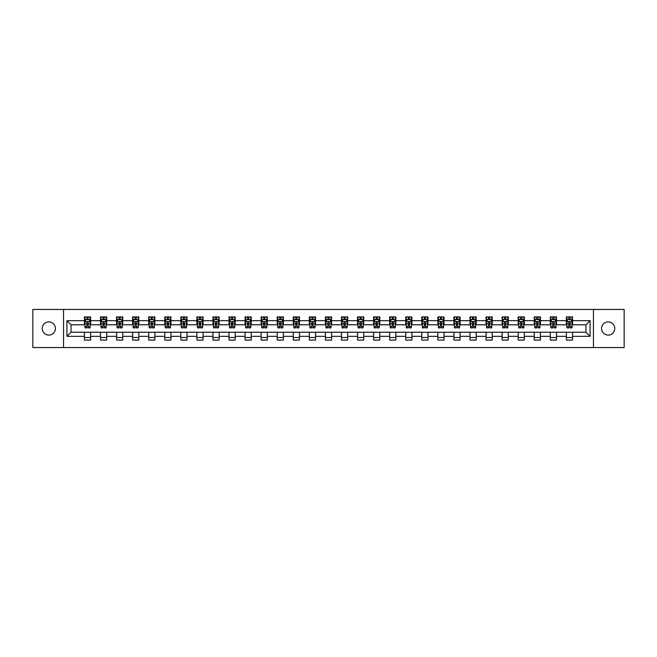 <?xml version="1.0" encoding="UTF-8"?>
<svg xmlns="http://www.w3.org/2000/svg" width="657" height="657" viewBox="0 0 657 657"><rect width="100%" height="100%" fill="white"/><g stroke="black" fill="none" stroke-linecap="round" stroke-linejoin="round"><path stroke-width="0.99" d="M608.185 321.905A6.595 6.595 0 0 0 601.598 328.5A6.595 6.595 0 0 0 608.185 335.095A6.595 6.595 0 0 0 614.78 328.5A6.595 6.595 0 0 0 608.185 321.905M48.815 321.905A6.595 6.595 0 0 0 42.22 328.5A6.595 6.595 0 0 0 48.815 335.095A6.595 6.595 0 0 0 55.402 328.5A6.595 6.595 0 0 0 48.815 321.905M593.46 347.553L624.15 347.553L624.15 309.447L593.46 309.447L593.46 347.553L63.54 347.553L63.54 309.447L32.85 309.447L32.85 347.553L63.54 347.553M593.46 309.447L63.54 309.447M572.559 320.673L572.559 316.912L566.383 316.912L566.383 320.673L556.495 320.673L556.495 316.912L550.311 316.912L550.311 320.673L540.432 320.673L540.432 316.912L534.248 316.912L534.248 320.673L524.368 320.673L524.368 316.912L518.184 316.912L518.184 320.673L508.296 320.673L508.296 316.912L502.12 316.912L502.12 320.673L492.233 320.673L492.233 316.912L486.057 316.912L486.057 320.673L476.169 320.673L476.169 316.912L469.993 316.912L469.993 320.673L460.105 320.673L460.105 316.912L453.93 316.912L453.93 320.673L444.042 320.673L444.042 316.912L437.866 316.912L437.866 320.673L427.978 320.673L427.978 316.912L421.802 316.912L421.802 320.673L411.914 320.673L411.914 316.912L405.73 316.912L405.73 320.673L395.851 320.673L395.851 316.912L389.667 316.912L389.667 320.673L379.787 320.673L379.787 316.912L373.603 316.912L373.603 320.673L363.715 320.673L363.715 316.912L357.539 316.912L357.539 320.673L347.652 320.673L347.652 316.912L341.476 316.912L341.476 320.673L331.588 320.673L331.588 316.912L325.412 316.912L325.412 320.673L315.524 320.673L315.524 316.912L309.348 316.912L309.348 320.673L299.461 320.673L299.461 316.912L293.285 316.912L293.285 320.673L283.397 320.673L283.397 316.912L277.213 316.912L277.213 320.673L267.333 320.673L267.333 316.912L261.149 316.912L261.149 320.673L251.27 320.673L251.27 316.912L245.086 316.912L245.086 320.673L235.198 320.673L235.198 316.912L229.022 316.912L229.022 320.673L219.134 320.673L219.134 316.912L212.958 316.912L212.958 320.673L203.07 320.673L203.07 316.912L196.895 316.912L196.895 320.673L187.007 320.673L187.007 316.912L180.831 316.912L180.831 320.673L170.943 320.673L170.943 316.912L164.767 316.912L164.767 320.673L154.88 320.673L154.88 316.912L148.704 316.912L148.704 320.673L138.816 320.673L138.816 316.912L132.632 316.912L132.632 320.673L122.752 320.673L122.752 316.912L116.568 316.912L116.568 320.673L106.689 320.673L106.689 316.912L100.505 316.912L100.505 320.673L90.617 320.673L90.617 316.912L84.441 316.912L84.441 320.673L66.932 320.673L66.932 336.327L71.055 332.204L84.441 332.204L84.441 340.088L90.617 340.088L90.617 332.204L100.505 332.204L100.505 340.088L106.689 340.088L106.689 332.204L116.568 332.204L116.568 340.088L122.752 340.088L122.752 332.204L132.632 332.204L132.632 340.088L138.816 340.088L138.816 332.204L148.704 332.204L148.704 340.088L154.88 340.088L154.88 332.204L164.767 332.204L164.767 340.088L170.943 340.088L170.943 332.204L180.831 332.204L180.831 340.088L187.007 340.088L187.007 332.204L196.895 332.204L196.895 340.088L203.07 340.088L203.07 332.204L212.958 332.204L212.958 340.088L219.134 340.088L219.134 332.204L229.022 332.204L229.022 340.088L235.198 340.088L235.198 332.204L245.086 332.204L245.086 340.088L251.27 340.088L251.27 332.204L261.149 332.204L261.149 340.088L267.333 340.088L267.333 332.204L277.213 332.204L277.213 340.088L283.397 340.088L283.397 332.204L293.285 332.204L293.285 340.088L299.461 340.088L299.461 332.204L309.348 332.204L309.348 340.088L315.524 340.088L315.524 332.204L325.412 332.204L325.412 340.088L331.588 340.088L331.588 332.204L341.476 332.204L341.476 340.088L347.652 340.088L347.652 332.204L357.539 332.204L357.539 340.088L363.715 340.088L363.715 332.204L373.603 332.204L373.603 340.088L379.787 340.088L379.787 332.204L389.667 332.204L389.667 340.088L395.851 340.088L395.851 332.204L405.73 332.204L405.73 340.088L411.914 340.088L411.914 332.204L421.802 332.204L421.802 340.088L427.978 340.088L427.978 332.204L437.866 332.204L437.866 340.088L444.042 340.088L444.042 332.204L453.93 332.204L453.93 340.088L460.105 340.088L460.105 332.204L469.993 332.204L469.993 340.088L476.169 340.088L476.169 332.204L486.057 332.204L486.057 340.088L492.233 340.088L492.233 332.204L502.12 332.204L502.12 340.088L508.296 340.088L508.296 332.204L518.184 332.204L518.184 340.088L524.368 340.088L524.368 332.204L534.248 332.204L534.248 340.088L540.432 340.088L540.432 332.204L550.311 332.204L550.311 340.088L556.495 340.088L556.495 332.204L566.383 332.204L566.383 340.088L572.559 340.088L572.559 332.204L585.945 332.204L585.945 324.796L572.559 324.796L572.559 320.673L590.068 320.673L590.068 336.327L572.559 336.327M566.383 336.327L556.495 336.327M550.311 336.327L540.432 336.327M534.248 336.327L524.368 336.327M518.184 336.327L508.296 336.327M502.12 336.327L492.233 336.327M486.057 336.327L476.169 336.327M469.993 336.327L460.105 336.327M453.93 336.327L444.042 336.327M437.866 336.327L427.978 336.327M421.802 336.327L411.914 336.327M405.73 336.327L395.851 336.327M389.667 336.327L379.787 336.327M373.603 336.327L363.715 336.327M357.539 336.327L347.652 336.327M341.476 336.327L331.588 336.327M325.412 336.327L315.524 336.327M309.348 336.327L299.461 336.327M293.285 336.327L283.397 336.327M277.213 336.327L267.333 336.327M261.149 336.327L251.27 336.327M245.086 336.327L235.198 336.327M229.022 336.327L219.134 336.327M212.958 336.327L203.07 336.327M196.895 336.327L187.007 336.327M180.831 336.327L170.943 336.327M164.767 336.327L154.88 336.327M148.704 336.327L138.816 336.327M132.632 336.327L122.752 336.327M116.568 336.327L106.689 336.327M100.505 336.327L90.617 336.327M84.441 336.327L66.932 336.327M566.383 320.673L566.383 324.796L556.495 324.796L556.495 320.673M550.311 320.673L550.311 324.796L540.432 324.796L540.432 320.673M534.248 320.673L534.248 324.796L524.368 324.796L524.368 320.673M518.184 320.673L518.184 324.796L508.296 324.796L508.296 320.673M502.12 320.673L502.12 324.796L492.233 324.796L492.233 320.673M486.057 320.673L486.057 324.796L476.169 324.796L476.169 320.673M469.993 320.673L469.993 324.796L460.105 324.796L460.105 320.673M453.93 320.673L453.93 324.796L444.042 324.796L444.042 320.673M437.866 320.673L437.866 324.796L427.978 324.796L427.978 320.673M421.802 320.673L421.802 324.796L411.914 324.796L411.914 320.673M405.73 320.673L405.73 324.796L395.851 324.796L395.851 320.673M389.667 320.673L389.667 324.796L379.787 324.796L379.787 320.673M373.603 320.673L373.603 324.796L363.715 324.796L363.715 320.673M357.539 320.673L357.539 324.796L347.652 324.796L347.652 320.673M341.476 320.673L341.476 324.796L331.588 324.796L331.588 320.673M325.412 320.673L325.412 324.796L315.524 324.796L315.524 320.673M309.348 320.673L309.348 324.796L299.461 324.796L299.461 320.673M293.285 320.673L293.285 324.796L283.397 324.796L283.397 320.673M277.213 320.673L277.213 324.796L267.333 324.796L267.333 320.673M261.149 320.673L261.149 324.796L251.27 324.796L251.27 320.673M245.086 320.673L245.086 324.796L235.198 324.796L235.198 320.673M229.022 320.673L229.022 324.796L219.134 324.796L219.134 320.673M212.958 320.673L212.958 324.796L203.07 324.796L203.07 320.673M196.895 320.673L196.895 324.796L187.007 324.796L187.007 320.673M180.831 320.673L180.831 324.796L170.943 324.796L170.943 320.673M164.767 320.673L164.767 324.796L154.88 324.796L154.88 320.673M148.704 320.673L148.704 324.796L138.816 324.796L138.816 320.673M132.632 320.673L132.632 324.796L122.752 324.796L122.752 320.673M116.568 320.673L116.568 324.796L106.689 324.796L106.689 320.673M100.505 320.673L100.505 324.796L90.617 324.796L90.617 320.673M84.441 320.673L84.441 324.796L71.055 324.796L66.932 320.673M71.055 324.796L71.055 332.204M590.068 336.327L585.945 332.204M585.945 324.796L590.068 320.673M84.441 319.491L84.958 319.491M86.913 319.491L88.153 319.491M90.108 319.491L90.617 319.491M84.441 324.689L84.958 324.689M86.913 324.689L88.153 324.689M90.108 324.689L90.617 324.689M84.441 332.311L90.617 332.311M84.441 337.509L90.617 337.509M100.505 332.311L106.689 332.311M100.505 337.509L106.689 337.509M100.505 319.491L101.022 319.491M102.977 319.491L104.217 319.491M106.171 319.491L106.689 319.491M100.505 324.689L101.022 324.689M102.977 324.689L104.217 324.689M106.171 324.689L106.689 324.689M116.568 332.311L122.752 332.311M116.568 337.509L122.752 337.509M116.568 319.491L117.086 319.491M119.04 319.491L120.28 319.491M122.235 319.491L122.752 319.491M116.568 324.689L117.086 324.689M119.04 324.689L120.28 324.689M122.235 324.689L122.752 324.689M132.632 332.311L138.816 332.311M132.632 337.509L138.816 337.509M132.632 319.491L133.149 319.491M135.104 319.491L136.344 319.491M138.299 319.491L138.816 319.491M132.632 324.689L133.149 324.689M135.104 324.689L136.344 324.689M138.299 324.689L138.816 324.689M148.704 332.311L154.88 332.311M148.704 337.509L154.88 337.509M148.704 319.491L149.213 319.491M151.176 319.491L152.408 319.491M154.362 319.491L154.88 319.491M148.704 324.689L149.213 324.689M151.176 324.689L152.408 324.689M154.362 324.689L154.88 324.689M164.767 332.311L170.943 332.311M164.767 337.509L170.943 337.509M164.767 319.491L165.277 319.491M167.239 319.491L168.471 319.491M170.426 319.491L170.943 319.491M164.767 324.689L165.277 324.689M167.239 324.689L168.471 324.689M170.426 324.689L170.943 324.689M180.831 332.311L187.007 332.311M180.831 337.509L187.007 337.509M180.831 319.491L181.348 319.491M183.303 319.491L184.535 319.491M186.489 319.491L187.007 319.491M180.831 324.689L181.348 324.689M183.303 324.689L184.535 324.689M186.489 324.689L187.007 324.689M196.895 332.311L203.07 332.311M196.895 337.509L203.07 337.509M196.895 319.491L197.412 319.491M199.367 319.491L200.599 319.491M202.561 319.491L203.07 319.491M196.895 324.689L197.412 324.689M199.367 324.689L200.599 324.689M202.561 324.689L203.07 324.689M212.958 332.311L219.134 332.311M212.958 337.509L219.134 337.509M212.958 319.491L213.476 319.491M215.43 319.491L216.662 319.491M218.625 319.491L219.134 319.491M212.958 324.689L213.476 324.689M215.43 324.689L216.662 324.689M218.625 324.689L219.134 324.689M229.022 332.311L235.198 332.311M229.022 337.509L235.198 337.509M229.022 319.491L229.539 319.491M231.494 319.491L232.734 319.491M234.689 319.491L235.198 319.491M229.022 324.689L229.539 324.689M231.494 324.689L232.734 324.689M234.689 324.689L235.198 324.689M245.086 332.311L251.27 332.311M245.086 337.509L251.27 337.509M245.086 319.491L245.603 319.491M247.558 319.491L248.798 319.491M250.752 319.491L251.27 319.491M245.086 324.689L245.603 324.689M247.558 324.689L248.798 324.689M250.752 324.689L251.27 324.689M261.149 332.311L267.333 332.311M261.149 337.509L267.333 337.509M261.149 319.491L261.667 319.491M263.621 319.491L264.861 319.491M266.816 319.491L267.333 319.491M261.149 324.689L261.667 324.689M263.621 324.689L264.861 324.689M266.816 324.689L267.333 324.689M277.213 332.311L283.397 332.311M277.213 337.509L283.397 337.509M277.213 319.491L277.73 319.491M279.685 319.491L280.925 319.491M282.88 319.491L283.397 319.491M277.213 324.689L277.73 324.689M279.685 324.689L280.925 324.689M282.88 324.689L283.397 324.689M293.285 332.311L299.461 332.311M293.285 337.509L299.461 337.509M293.285 319.491L293.794 319.491M295.757 319.491L296.989 319.491M298.943 319.491L299.461 319.491M293.285 324.689L293.794 324.689M295.757 324.689L296.989 324.689M298.943 324.689L299.461 324.689M309.348 332.311L315.524 332.311M309.348 337.509L315.524 337.509M309.348 319.491L309.858 319.491M311.82 319.491L313.052 319.491M315.007 319.491L315.524 319.491M309.348 324.689L309.858 324.689M311.82 324.689L313.052 324.689M315.007 324.689L315.524 324.689M325.412 332.311L331.588 332.311M325.412 337.509L331.588 337.509M325.412 319.491L325.929 319.491M327.884 319.491L329.116 319.491M331.071 319.491L331.588 319.491M325.412 324.689L325.929 324.689M327.884 324.689L329.116 324.689M331.071 324.689L331.588 324.689M341.476 332.311L347.652 332.311M341.476 337.509L347.652 337.509M341.476 319.491L341.993 319.491M343.948 319.491L345.18 319.491M347.142 319.491L347.652 319.491M341.476 324.689L341.993 324.689M343.948 324.689L345.18 324.689M347.142 324.689L347.652 324.689M357.539 332.311L363.715 332.311M357.539 337.509L363.715 337.509M357.539 319.491L358.057 319.491M360.011 319.491L361.243 319.491M363.206 319.491L363.715 319.491M357.539 324.689L358.057 324.689M360.011 324.689L361.243 324.689M363.206 324.689L363.715 324.689M373.603 332.311L379.787 332.311M373.603 337.509L379.787 337.509M373.603 319.491L374.12 319.491M376.075 319.491L377.315 319.491M379.27 319.491L379.787 319.491M373.603 324.689L374.12 324.689M376.075 324.689L377.315 324.689M379.27 324.689L379.787 324.689M389.667 332.311L395.851 332.311M389.667 337.509L395.851 337.509M389.667 319.491L390.184 319.491M392.139 319.491L393.379 319.491M395.333 319.491L395.851 319.491M389.667 324.689L390.184 324.689M392.139 324.689L393.379 324.689M395.333 324.689L395.851 324.689M405.73 332.311L411.914 332.311M405.73 337.509L411.914 337.509M405.73 319.491L406.248 319.491M408.202 319.491L409.442 319.491M411.397 319.491L411.914 319.491M405.73 324.689L406.248 324.689M408.202 324.689L409.442 324.689M411.397 324.689L411.914 324.689M421.802 332.311L427.978 332.311M421.802 337.509L427.978 337.509M421.802 319.491L422.311 319.491M424.266 319.491L425.506 319.491M427.461 319.491L427.978 319.491M421.802 324.689L422.311 324.689M424.266 324.689L425.506 324.689M427.461 324.689L427.978 324.689M437.866 332.311L444.042 332.311M437.866 337.509L444.042 337.509M437.866 319.491L438.375 319.491M440.338 319.491L441.57 319.491M443.524 319.491L444.042 319.491M437.866 324.689L438.375 324.689M440.338 324.689L441.57 324.689M443.524 324.689L444.042 324.689M453.93 332.311L460.105 332.311M453.93 337.509L460.105 337.509M453.93 319.491L454.439 319.491M456.401 319.491L457.633 319.491M459.588 319.491L460.105 319.491M453.93 324.689L454.439 324.689M456.401 324.689L457.633 324.689M459.588 324.689L460.105 324.689M469.993 332.311L476.169 332.311M469.993 337.509L476.169 337.509M469.993 319.491L470.511 319.491M472.465 319.491L473.697 319.491M475.652 319.491L476.169 319.491M469.993 324.689L470.511 324.689M472.465 324.689L473.697 324.689M475.652 324.689L476.169 324.689M486.057 332.311L492.233 332.311M486.057 337.509L492.233 337.509M486.057 319.491L486.574 319.491M488.529 319.491L489.761 319.491M491.723 319.491L492.233 319.491M486.057 324.689L486.574 324.689M488.529 324.689L489.761 324.689M491.723 324.689L492.233 324.689M502.12 332.311L508.296 332.311M502.12 337.509L508.296 337.509M502.12 319.491L502.638 319.491M504.592 319.491L505.824 319.491M507.787 319.491L508.296 319.491M502.12 324.689L502.638 324.689M504.592 324.689L505.824 324.689M507.787 324.689L508.296 324.689M518.184 332.311L524.368 332.311M518.184 337.509L524.368 337.509M518.184 319.491L518.702 319.491M520.656 319.491L521.896 319.491M523.851 319.491L524.368 319.491M518.184 324.689L518.702 324.689M520.656 324.689L521.896 324.689M523.851 324.689L524.368 324.689M534.248 332.311L540.432 332.311M534.248 337.509L540.432 337.509M534.248 319.491L534.765 319.491M536.72 319.491L537.96 319.491M539.914 319.491L540.432 319.491M534.248 324.689L534.765 324.689M536.72 324.689L537.96 324.689M539.914 324.689L540.432 324.689M550.311 332.311L556.495 332.311M550.311 337.509L556.495 337.509M550.311 319.491L550.829 319.491M552.783 319.491L554.023 319.491M555.978 319.491L556.495 319.491M550.311 324.689L550.829 324.689M552.783 324.689L554.023 324.689M555.978 324.689L556.495 324.689M566.383 332.311L572.559 332.311M566.383 337.509L572.559 337.509M566.383 319.491L566.892 319.491M568.847 319.491L570.087 319.491M572.042 319.491L572.559 319.491M566.383 324.689L566.892 324.689M568.847 324.689L570.087 324.689M572.042 324.689L572.559 324.689M88.153 318.251L86.913 318.251M90.108 326.595L88.153 326.595L88.153 327.884L90.108 327.884L90.108 321.602L89.073 319.54L85.985 319.54L84.958 321.602L84.958 327.884L86.913 327.884L86.913 326.595L84.958 326.595M84.958 321.602L84.958 316.912M90.108 321.602L90.108 316.912M86.913 319.54L86.913 316.912M88.153 316.912L88.153 319.54M88.153 326.595L88.153 322.373L86.913 322.373L86.913 326.595M104.217 318.251L102.977 318.251M106.171 326.595L104.217 326.595L104.217 327.884L106.171 327.884L106.171 321.602L105.145 319.54L102.049 319.54L101.022 321.602L101.022 327.884L102.977 327.884L102.977 326.595L101.022 326.595M101.022 321.602L101.022 316.912M106.171 321.602L106.171 316.912M102.977 319.54L102.977 316.912M104.217 316.912L104.217 319.54M104.217 326.595L104.217 322.373L102.977 322.373L102.977 326.595M120.28 318.251L119.04 318.251M122.235 326.595L120.28 326.595L120.28 327.884L122.235 327.884L122.235 321.602L121.208 319.54L118.112 319.54L117.086 321.602L117.086 327.884L119.04 327.884L119.04 326.595L117.086 326.595M117.086 321.602L117.086 316.912M122.235 321.602L122.235 316.912M119.04 319.54L119.04 316.912M120.28 316.912L120.28 319.54M120.28 326.595L120.28 322.373L119.04 322.373L119.04 326.595M136.344 318.251L135.104 318.251M138.299 326.595L136.344 326.595L136.344 327.884L138.299 327.884L138.299 321.602L137.272 319.54L134.184 319.54L133.149 321.602L133.149 327.884L135.104 327.884L135.104 326.595L133.149 326.595M133.149 321.602L133.149 316.912M138.299 321.602L138.299 316.912M135.104 319.54L135.104 316.912M136.344 316.912L136.344 319.54M136.344 326.595L136.344 322.373L135.104 322.373L135.104 326.595M152.408 318.251L151.176 318.251M154.362 326.595L152.408 326.595L152.408 327.884L154.362 327.884L154.362 321.602L153.336 319.54L150.248 319.54L149.213 321.602L149.213 327.884L151.176 327.884L151.176 326.595L149.213 326.595M149.213 321.602L149.213 316.912M154.362 321.602L154.362 316.912M151.176 319.54L151.176 316.912M152.408 316.912L152.408 319.54M152.408 326.595L152.408 322.373L151.176 322.373L151.176 326.595M168.471 318.251L167.239 318.251M170.426 326.595L168.471 326.595L168.471 327.884L170.426 327.884L170.426 321.602L169.399 319.54L166.311 319.54L165.277 321.602L165.277 327.884L167.239 327.884L167.239 326.595L165.277 326.595M165.277 321.602L165.277 316.912M170.426 321.602L170.426 316.912M167.239 319.54L167.239 316.912M168.471 316.912L168.471 319.54M168.471 326.595L168.471 322.373L167.239 322.373L167.239 326.595M184.535 318.251L183.303 318.251M186.489 326.595L184.535 326.595L184.535 327.884L186.489 327.884L186.489 321.602L185.463 319.54L182.375 319.54L181.348 321.602L181.348 327.884L183.303 327.884L183.303 326.595L181.348 326.595M181.348 321.602L181.348 316.912M186.489 321.602L186.489 316.912M183.303 319.54L183.303 316.912M184.535 316.912L184.535 319.54M184.535 326.595L184.535 322.373L183.303 322.373L183.303 326.595M200.599 318.251L199.367 318.251M202.561 326.595L200.599 326.595L200.599 327.884L202.561 327.884L202.561 321.602L201.527 319.54L198.439 319.54L197.412 321.602L197.412 327.884L199.367 327.884L199.367 326.595L197.412 326.595M197.412 321.602L197.412 316.912M202.561 321.602L202.561 316.912M199.367 319.54L199.367 316.912M200.599 316.912L200.599 319.54M200.599 326.595L200.599 322.373L199.367 322.373L199.367 326.595M216.662 318.251L215.43 318.251M218.625 326.595L216.662 326.595L216.662 327.884L218.625 327.884L218.625 321.602L217.59 319.54L214.502 319.54L213.476 321.602L213.476 327.884L215.43 327.884L215.43 326.595L213.476 326.595M213.476 321.602L213.476 316.912M218.625 321.602L218.625 316.912M215.43 319.54L215.43 316.912M216.662 316.912L216.662 319.54M216.662 326.595L216.662 322.373L215.43 322.373L215.43 326.595M232.734 318.251L231.494 318.251M234.689 326.595L232.734 326.595L232.734 327.884L234.689 327.884L234.689 321.602L233.654 319.54L230.566 319.54L229.539 321.602L229.539 327.884L231.494 327.884L231.494 326.595L229.539 326.595M229.539 321.602L229.539 316.912M234.689 321.602L234.689 316.912M231.494 319.54L231.494 316.912M232.734 316.912L232.734 319.54M232.734 326.595L232.734 322.373L231.494 322.373L231.494 326.595M248.798 318.251L247.558 318.251M250.752 326.595L248.798 326.595L248.798 327.884L250.752 327.884L250.752 321.602L249.726 319.54L246.63 319.54L245.603 321.602L245.603 327.884L247.558 327.884L247.558 326.595L245.603 326.595M245.603 321.602L245.603 316.912M250.752 321.602L250.752 316.912M247.558 319.54L247.558 316.912M248.798 316.912L248.798 319.54M248.798 326.595L248.798 322.373L247.558 322.373L247.558 326.595M264.861 318.251L263.621 318.251M266.816 326.595L264.861 326.595L264.861 327.884L266.816 327.884L266.816 321.602L265.789 319.54L262.693 319.54L261.667 321.602L261.667 327.884L263.621 327.884L263.621 326.595L261.667 326.595M261.667 321.602L261.667 316.912M266.816 321.602L266.816 316.912M263.621 319.54L263.621 316.912M264.861 316.912L264.861 319.54M264.861 326.595L264.861 322.373L263.621 322.373L263.621 326.595M280.925 318.251L279.685 318.251M282.88 326.595L280.925 326.595L280.925 327.884L282.88 327.884L282.88 321.602L281.853 319.54L278.765 319.54L277.73 321.602L277.73 327.884L279.685 327.884L279.685 326.595L277.73 326.595M277.73 321.602L277.73 316.912M282.88 321.602L282.88 316.912M279.685 319.54L279.685 316.912M280.925 316.912L280.925 319.54M280.925 326.595L280.925 322.373L279.685 322.373L279.685 326.595M296.989 318.251L295.757 318.251M298.943 326.595L296.989 326.595L296.989 327.884L298.943 327.884L298.943 321.602L297.917 319.54L294.829 319.54L293.794 321.602L293.794 327.884L295.757 327.884L295.757 326.595L293.794 326.595M293.794 321.602L293.794 316.912M298.943 321.602L298.943 316.912M295.757 319.54L295.757 316.912M296.989 316.912L296.989 319.54M296.989 326.595L296.989 322.373L295.757 322.373L295.757 326.595M313.052 318.251L311.82 318.251M315.007 326.595L313.052 326.595L313.052 327.884L315.007 327.884L315.007 321.602L313.98 319.54L310.892 319.54L309.858 321.602L309.858 327.884L311.82 327.884L311.82 326.595L309.858 326.595M309.858 321.602L309.858 316.912M315.007 321.602L315.007 316.912M311.82 319.54L311.82 316.912M313.052 316.912L313.052 319.54M313.052 326.595L313.052 322.373L311.82 322.373L311.82 326.595M329.116 318.251L327.884 318.251M331.071 326.595L329.116 326.595L329.116 327.884L331.071 327.884L331.071 321.602L330.044 319.54L326.956 319.54L325.929 321.602L325.929 327.884L327.884 327.884L327.884 326.595L325.929 326.595M325.929 321.602L325.929 316.912M331.071 321.602L331.071 316.912M327.884 319.54L327.884 316.912M329.116 316.912L329.116 319.54M329.116 326.595L329.116 322.373L327.884 322.373L327.884 326.595M345.18 318.251L343.948 318.251M347.142 326.595L345.18 326.595L345.18 327.884L347.142 327.884L347.142 321.602L346.108 319.54L343.02 319.54L341.993 321.602L341.993 327.884L343.948 327.884L343.948 326.595L341.993 326.595M341.993 321.602L341.993 316.912M347.142 321.602L347.142 316.912M343.948 319.54L343.948 316.912M345.18 316.912L345.18 319.54M345.18 326.595L345.18 322.373L343.948 322.373L343.948 326.595M361.243 318.251L360.011 318.251M363.206 326.595L361.243 326.595L361.243 327.884L363.206 327.884L363.206 321.602L362.171 319.54L359.083 319.54L358.057 321.602L358.057 327.884L360.011 327.884L360.011 326.595L358.057 326.595M358.057 321.602L358.057 316.912M363.206 321.602L363.206 316.912M360.011 319.54L360.011 316.912M361.243 316.912L361.243 319.54M361.243 326.595L361.243 322.373L360.011 322.373L360.011 326.595M377.315 318.251L376.075 318.251M379.27 326.595L377.315 326.595L377.315 327.884L379.27 327.884L379.27 321.602L378.235 319.54L375.147 319.54L374.12 321.602L374.12 327.884L376.075 327.884L376.075 326.595L374.12 326.595M374.12 321.602L374.12 316.912M379.27 321.602L379.27 316.912M376.075 319.54L376.075 316.912M377.315 316.912L377.315 319.54M377.315 326.595L377.315 322.373L376.075 322.373L376.075 326.595M393.379 318.251L392.139 318.251M395.333 326.595L393.379 326.595L393.379 327.884L395.333 327.884L395.333 321.602L394.307 319.54L391.211 319.54L390.184 321.602L390.184 327.884L392.139 327.884L392.139 326.595L390.184 326.595M390.184 321.602L390.184 316.912M395.333 321.602L395.333 316.912M392.139 319.54L392.139 316.912M393.379 316.912L393.379 319.54M393.379 326.595L393.379 322.373L392.139 322.373L392.139 326.595M409.442 318.251L408.202 318.251M411.397 326.595L409.442 326.595L409.442 327.884L411.397 327.884L411.397 321.602L410.37 319.54L407.274 319.54L406.248 321.602L406.248 327.884L408.202 327.884L408.202 326.595L406.248 326.595M406.248 321.602L406.248 316.912M411.397 321.602L411.397 316.912M408.202 319.54L408.202 316.912M409.442 316.912L409.442 319.54M409.442 326.595L409.442 322.373L408.202 322.373L408.202 326.595M425.506 318.251L424.266 318.251M427.461 326.595L425.506 326.595L425.506 327.884L427.461 327.884L427.461 321.602L426.434 319.54L423.346 319.54L422.311 321.602L422.311 327.884L424.266 327.884L424.266 326.595L422.311 326.595M422.311 321.602L422.311 316.912M427.461 321.602L427.461 316.912M424.266 319.54L424.266 316.912M425.506 316.912L425.506 319.54M425.506 326.595L425.506 322.373L424.266 322.373L424.266 326.595M441.57 318.251L440.338 318.251M443.524 326.595L441.57 326.595L441.57 327.884L443.524 327.884L443.524 321.602L442.498 319.54L439.41 319.54L438.375 321.602L438.375 327.884L440.338 327.884L440.338 326.595L438.375 326.595M438.375 321.602L438.375 316.912M443.524 321.602L443.524 316.912M440.338 319.54L440.338 316.912M441.57 316.912L441.57 319.54M441.57 326.595L441.57 322.373L440.338 322.373L440.338 326.595M457.633 318.251L456.401 318.251M459.588 326.595L457.633 326.595L457.633 327.884L459.588 327.884L459.588 321.602L458.561 319.54L455.473 319.54L454.439 321.602L454.439 327.884L456.401 327.884L456.401 326.595L454.439 326.595M454.439 321.602L454.439 316.912M459.588 321.602L459.588 316.912M456.401 319.54L456.401 316.912M457.633 316.912L457.633 319.54M457.633 326.595L457.633 322.373L456.401 322.373L456.401 326.595M473.697 318.251L472.465 318.251M475.652 326.595L473.697 326.595L473.697 327.884L475.652 327.884L475.652 321.602L474.625 319.54L471.537 319.54L470.511 321.602L470.511 327.884L472.465 327.884L472.465 326.595L470.511 326.595M470.511 321.602L470.511 316.912M475.652 321.602L475.652 316.912M472.465 319.54L472.465 316.912M473.697 316.912L473.697 319.54M473.697 326.595L473.697 322.373L472.465 322.373L472.465 326.595M489.761 318.251L488.529 318.251M491.723 326.595L489.761 326.595L489.761 327.884L491.723 327.884L491.723 321.602L490.689 319.54L487.601 319.54L486.574 321.602L486.574 327.884L488.529 327.884L488.529 326.595L486.574 326.595M486.574 321.602L486.574 316.912M491.723 321.602L491.723 316.912M488.529 319.54L488.529 316.912M489.761 316.912L489.761 319.54M489.761 326.595L489.761 322.373L488.529 322.373L488.529 326.595M505.824 318.251L504.592 318.251M507.787 326.595L505.824 326.595L505.824 327.884L507.787 327.884L507.787 321.602L506.752 319.54L503.664 319.54L502.638 321.602L502.638 327.884L504.592 327.884L504.592 326.595L502.638 326.595M502.638 321.602L502.638 316.912M507.787 321.602L507.787 316.912M504.592 319.54L504.592 316.912M505.824 316.912L505.824 319.54M505.824 326.595L505.824 322.373L504.592 322.373L504.592 326.595M521.896 318.251L520.656 318.251M523.851 326.595L521.896 326.595L521.896 327.884L523.851 327.884L523.851 321.602L522.816 319.54L519.728 319.54L518.702 321.602L518.702 327.884L520.656 327.884L520.656 326.595L518.702 326.595M518.702 321.602L518.702 316.912M523.851 321.602L523.851 316.912M520.656 319.54L520.656 316.912M521.896 316.912L521.896 319.54M521.896 326.595L521.896 322.373L520.656 322.373L520.656 326.595M537.96 318.251L536.72 318.251M539.914 326.595L537.96 326.595L537.96 327.884L539.914 327.884L539.914 321.602L538.888 319.54L535.792 319.54L534.765 321.602L534.765 327.884L536.72 327.884L536.72 326.595L534.765 326.595M534.765 321.602L534.765 316.912M539.914 321.602L539.914 316.912M536.72 319.54L536.72 316.912M537.96 316.912L537.96 319.54M537.96 326.595L537.96 322.373L536.72 322.373L536.72 326.595M554.023 318.251L552.783 318.251M555.978 326.595L554.023 326.595L554.023 327.884L555.978 327.884L555.978 321.602L554.951 319.54L551.855 319.54L550.829 321.602L550.829 327.884L552.783 327.884L552.783 326.595L550.829 326.595M550.829 321.602L550.829 316.912M555.978 321.602L555.978 316.912M552.783 319.54L552.783 316.912M554.023 316.912L554.023 319.54M554.023 326.595L554.023 322.373L552.783 322.373L552.783 326.595M570.087 318.251L568.847 318.251M572.042 326.595L570.087 326.595L570.087 327.884L572.042 327.884L572.042 321.602L571.015 319.54L567.927 319.54L566.892 321.602L566.892 327.884L568.847 327.884L568.847 326.595L566.892 326.595M566.892 321.602L566.892 316.912M572.042 321.602L572.042 316.912M568.847 319.54L568.847 316.912M570.087 316.912L570.087 319.54M570.087 326.595L570.087 322.373L568.847 322.373L568.847 326.595M90.083 321.552L84.983 321.552M84.958 319.663L85.927 319.663M89.138 319.663L90.108 319.663M86.913 323.827L84.958 323.827M90.108 323.827L88.153 323.827M88.153 318.908L86.913 318.908M106.147 321.552L101.047 321.552M101.022 319.663L101.991 319.663M105.202 319.663L106.171 319.663M102.977 323.827L101.022 323.827M106.171 323.827L104.217 323.827M104.217 318.908L102.977 318.908M122.21 321.552L117.11 321.552M117.086 319.663L118.055 319.663M121.266 319.663L122.235 319.663M119.04 323.827L117.086 323.827M122.235 323.827L120.28 323.827M120.28 318.908L119.04 318.908M138.274 321.552L133.174 321.552M133.149 319.663L134.118 319.663M137.329 319.663L138.299 319.663M135.104 323.827L133.149 323.827M138.299 323.827L136.344 323.827M136.344 318.908L135.104 318.908M154.338 321.552L149.238 321.552M149.213 319.663L150.182 319.663M153.393 319.663L154.362 319.663M151.176 323.827L149.213 323.827M154.362 323.827L152.408 323.827M152.408 318.908L151.176 318.908M170.401 321.552L165.309 321.552M165.277 319.663L166.246 319.663M169.457 319.663L170.426 319.663M167.239 323.827L165.277 323.827M170.426 323.827L168.471 323.827M168.471 318.908L167.239 318.908M186.465 321.552L181.373 321.552M181.348 319.663L182.309 319.663M185.529 319.663L186.489 319.663M183.303 323.827L181.348 323.827M186.489 323.827L184.535 323.827M184.535 318.908L183.303 318.908M202.528 321.552L197.437 321.552M197.412 319.663L198.373 319.663M201.592 319.663L202.561 319.663M199.367 323.827L197.412 323.827M202.561 323.827L200.599 323.827M200.599 318.908L199.367 318.908M218.6 321.552L213.5 321.552M213.476 319.663L214.445 319.663M217.656 319.663L218.625 319.663M215.43 323.827L213.476 323.827M218.625 323.827L216.662 323.827M216.662 318.908L215.43 318.908M234.664 321.552L229.564 321.552M229.539 319.663L230.508 319.663M233.72 319.663L234.689 319.663M231.494 323.827L229.539 323.827M234.689 323.827L232.734 323.827M232.734 318.908L231.494 318.908M250.728 321.552L245.628 321.552M245.603 319.663L246.572 319.663M249.783 319.663L250.752 319.663M247.558 323.827L245.603 323.827M250.752 323.827L248.798 323.827M248.798 318.908L247.558 318.908M266.791 321.552L261.691 321.552M261.667 319.663L262.636 319.663M265.847 319.663L266.816 319.663M263.621 323.827L261.667 323.827M266.816 323.827L264.861 323.827M264.861 318.908L263.621 318.908M282.855 321.552L277.755 321.552M277.73 319.663L278.699 319.663M281.91 319.663L282.88 319.663M279.685 323.827L277.73 323.827M282.88 323.827L280.925 323.827M280.925 318.908L279.685 318.908M298.919 321.552L293.819 321.552M293.794 319.663L294.763 319.663M297.974 319.663L298.943 319.663M295.757 323.827L293.794 323.827M298.943 323.827L296.989 323.827M296.989 318.908L295.757 318.908M314.982 321.552L309.89 321.552M309.858 319.663L310.827 319.663M314.038 319.663L315.007 319.663M311.82 323.827L309.858 323.827M315.007 323.827L313.052 323.827M313.052 318.908L311.82 318.908M331.046 321.552L325.954 321.552M325.929 319.663L326.89 319.663M330.11 319.663L331.071 319.663M327.884 323.827L325.929 323.827M331.071 323.827L329.116 323.827M329.116 318.908L327.884 318.908M347.11 321.552L342.018 321.552M341.993 319.663L342.962 319.663M346.173 319.663L347.142 319.663M343.948 323.827L341.993 323.827M347.142 323.827L345.18 323.827M345.18 318.908L343.948 318.908M363.181 321.552L358.081 321.552M358.057 319.663L359.026 319.663M362.237 319.663L363.206 319.663M360.011 323.827L358.057 323.827M363.206 323.827L361.243 323.827M361.243 318.908L360.011 318.908M379.245 321.552L374.145 321.552M374.12 319.663L375.09 319.663M378.301 319.663L379.27 319.663M376.075 323.827L374.12 323.827M379.27 323.827L377.315 323.827M377.315 318.908L376.075 318.908M395.309 321.552L390.209 321.552M390.184 319.663L391.153 319.663M394.364 319.663L395.333 319.663M392.139 323.827L390.184 323.827M395.333 323.827L393.379 323.827M393.379 318.908L392.139 318.908M411.372 321.552L406.272 321.552M406.248 319.663L407.217 319.663M410.428 319.663L411.397 319.663M408.202 323.827L406.248 323.827M411.397 323.827L409.442 323.827M409.442 318.908L408.202 318.908M427.436 321.552L422.336 321.552M422.311 319.663L423.28 319.663M426.492 319.663L427.461 319.663M424.266 323.827L422.311 323.827M427.461 323.827L425.506 323.827M425.506 318.908L424.266 318.908M443.5 321.552L438.4 321.552M438.375 319.663L439.344 319.663M442.555 319.663L443.524 319.663M440.338 323.827L438.375 323.827M443.524 323.827L441.57 323.827M441.57 318.908L440.338 318.908M459.563 321.552L454.472 321.552M454.439 319.663L455.408 319.663M458.627 319.663L459.588 319.663M456.401 323.827L454.439 323.827M459.588 323.827L457.633 323.827M457.633 318.908L456.401 318.908M475.627 321.552L470.535 321.552M470.511 319.663L471.471 319.663M474.691 319.663L475.652 319.663M472.465 323.827L470.511 323.827M475.652 323.827L473.697 323.827M473.697 318.908L472.465 318.908M491.691 321.552L486.599 321.552M486.574 319.663L487.543 319.663M490.754 319.663L491.723 319.663M488.529 323.827L486.574 323.827M491.723 323.827L489.761 323.827M489.761 318.908L488.529 318.908M507.762 321.552L502.662 321.552M502.638 319.663L503.607 319.663M506.818 319.663L507.787 319.663M504.592 323.827L502.638 323.827M507.787 323.827L505.824 323.827M505.824 318.908L504.592 318.908M523.826 321.552L518.726 321.552M518.702 319.663L519.671 319.663M522.882 319.663L523.851 319.663M520.656 323.827L518.702 323.827M523.851 323.827L521.896 323.827M521.896 318.908L520.656 318.908M539.89 321.552L534.79 321.552M534.765 319.663L535.734 319.663M538.945 319.663L539.914 319.663M536.72 323.827L534.765 323.827M539.914 323.827L537.96 323.827M537.96 318.908L536.72 318.908M555.953 321.552L550.853 321.552M550.829 319.663L551.798 319.663M555.009 319.663L555.978 319.663M552.783 323.827L550.829 323.827M555.978 323.827L554.023 323.827M554.023 318.908L552.783 318.908M572.017 321.552L566.917 321.552M566.892 319.663L567.862 319.663M571.073 319.663L572.042 319.663M568.847 323.827L566.892 323.827M572.042 323.827L570.087 323.827M570.087 318.908L568.847 318.908"/></g></svg>
